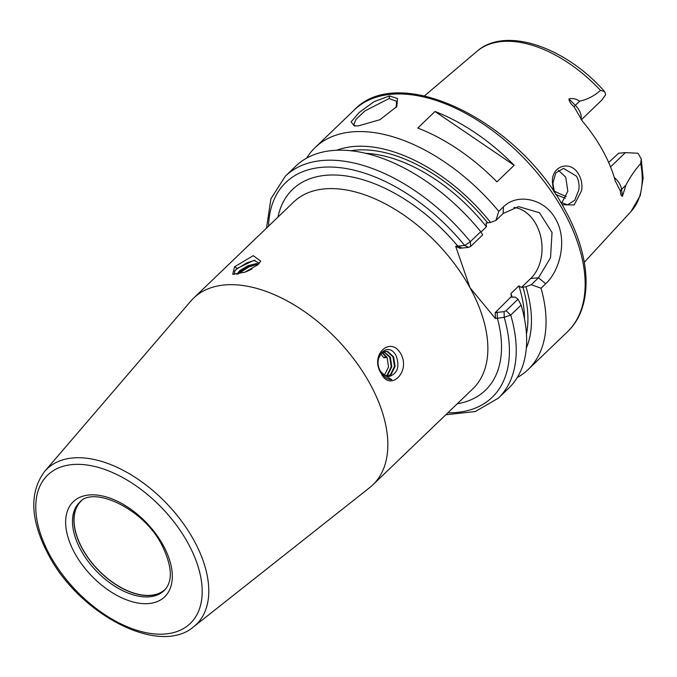 <?xml version="1.0" encoding="UTF-8"?>
<svg xmlns="http://www.w3.org/2000/svg" width="677" height="677" viewBox="0 0 677 677"><rect width="100%" height="100%" fill="white"/><g stroke="black" fill="none" stroke-linecap="round" stroke-linejoin="round"><path stroke-width="1.02" d="M560.607 202.22L567.521 204.792L574.688 200.316L578.818 189.958C579.495 184.948 578.733 180.37 576.533 176.223L563.56 168.378L555.766 172.94L552.855 183.196L554.514 192.632M553.701 191.43L552.407 182.477C551.256 165.196 571.219 159.679 579.013 174.861C581.509 179.617 582.406 184.787 581.704 190.381L574.181 204.962L562.113 204.759M389.537 95.939L397.501 98.537L396.815 106.526L380 119.685L358.37 125.88L354.257 125.905L351.101 121.868L359.259 112.416L374.305 101.533L389.537 95.939L389.106 98.554L364.911 110.935L355.958 119.414L353.749 124.839L355.577 125.99M396.189 107.525L396.544 101.313L389.106 98.554M391.738 379.679C387.337 379.577 383.749 377.038 380.973 372.045C371.106 357.27 388.606 339.558 396.383 356.364C399.768 366.934 397.391 373.628 389.267 376.446L385.095 375.583L391.738 379.679M400.936 354.037C410.871 372.02 389.766 392.322 381.058 373.137C369.405 355.264 390.527 335.022 400.936 354.037M234.377 274.43L234.826 270.817L237.204 268.397L253.934 260.332L259.333 263.218M234.538 266.823L253.223 255.678L260.73 261.077L257.92 264.741L244.761 272.247L232.727 274.32L234.538 266.823L237.204 268.397M164.85 589.887A61.091 35.356 46.2 0 1 82.34 548.776A61.091 35.356 46.2 0 1 80.241 501.809M165.611 589.007A60.964 35.28 46.2 0 1 165.569 589.049A60.964 35.28 46.2 0 1 82.467 548.725A60.964 35.28 46.2 0 1 81.105 501.115A60.964 35.28 46.2 0 1 81.147 501.073M252.03 268.981L246.132 271.739M258.758 263.886L256.405 263.573L247.943 265.706L239.903 270.487L236.899 274.227M237.686 274.109L240.318 271.232L248.349 266.45L255.678 264.394L258.25 264.411M382.107 352.751L386.465 357.49L383.8 357.727L380.863 353.936M384.409 375.21L388.539 366.942L387.075 357.439L382.395 352.539M386.068 376.057L387.811 374.804L391.814 366.655L390.35 357.143L383.969 351.71M383.673 351.828L389.74 357.202L391.204 366.706L387.202 374.863L385.772 375.93M387.633 376.471L391.086 374.516L395.089 366.359L393.625 356.855L387.794 351.541L385.585 351.346L381.253 353.512L378.612 358.311M385.281 351.38L387.185 351.591L393.015 356.906L394.479 366.418L390.477 374.567L387.346 376.42M380.821 371.749L385.095 375.583M558.364 170.308L565.752 177.179L567.817 191.252L561.698 203.075M565.439 198.2A83.017 48.042 46.2 0 1 555.639 194.324M608.665 162.48L618.685 153.214L625.438 152.613L637.666 153.239A14.065 8.141 -133.8 0 1 638.233 153.679L641.221 158.824L640.73 163.555C635.136 169.732 630.177 176.968 625.853 185.244L622.451 196.296C621.164 196.025 620.479 194.274 620.386 191.041L615.215 180.801A113.364 65.601 -133.8 0 0 602.835 150.726A113.364 65.601 -133.8 0 0 582.533 121.352L573.978 106.627C570.939 104.156 569.247 101.584 568.917 98.918L575.348 105.341L579.647 101.203C576.203 98.825 572.624 98.055 568.917 98.918M369.964 383.783A129.409 74.885 -133.8 0 0 193.563 298.185A129.409 74.885 -133.8 0 0 190.686 301.223L44.564 471.522A107.787 62.377 46.2 0 1 193.893 540.28A107.787 62.377 46.2 0 1 193.673 626.75L369.71 487.592A129.409 74.885 -133.8 0 0 372.858 484.842A129.409 74.885 -133.8 0 0 369.964 383.783M581.323 119.795L601.887 100.044L605.543 94.805A14.065 8.141 -133.8 0 0 605.593 94.306L604.612 91.564L600.491 90.371C594.482 95.821 587.534 99.434 579.647 101.203M435.015 111.493L417.777 128.046A153.831 89.017 46.2 0 1 496.935 181.851L514.173 165.298A153.831 89.017 46.2 0 0 435.015 111.493L514.173 165.298M306.613 158.19A153.831 89.017 46.2 0 1 315.093 147.594A153.831 89.017 46.2 0 1 498.771 211.342L503.434 206.866C517.313 192.784 544.977 198.547 555.859 219.483C567.664 239.912 560.074 270.453 545.696 283.739L541.041 288.216A153.831 89.017 46.2 0 1 528.221 369.473A153.831 89.017 46.2 0 1 517.296 377.512M541.041 288.216L531.284 284.721L525.919 286.726L521.434 287.42L518.887 285.863L510.991 293.446L511.321 297.127L515.146 297.076L518.023 299.209L521.121 305.082A153.831 89.017 46.2 0 1 508.816 388.107L498.407 398.101L475.296 411.557L445.821 414.756M511.194 296.712L495.234 312.588L504.103 311.657L506.041 310.718L518.023 299.209M553.964 190.897A86.402 49.996 -133.8 0 0 566.285 196.44M525.919 286.726A141.121 81.663 46.2 0 1 526.351 347.953M531.284 284.721L538.494 277.79L550.545 257.717L552.026 232.49L539.518 212.747L518.599 206.612L503.146 213.483L495.928 220.423L490.571 222.428L486.086 223.114L486.416 226.795L480.975 232.025M521.121 305.082L510.72 315.076L504.179 317.318L495.395 318.512L469.982 287.708L455.672 246.25L464.71 245.514L470.354 241.664L480.763 231.669L482.676 234.911L470.693 246.411L468.755 247.359L459.886 248.281L455.672 246.25M470.693 246.411L470.354 241.664A153.831 89.017 46.2 0 0 285.288 176.223L295.688 166.229A153.831 89.017 46.2 0 1 480.763 231.669M495.928 220.423L498.771 211.342M336.52 150.319A141.121 81.663 46.2 0 1 490.571 222.428M513.86 207.458A39.071 28.899 -95.1 0 1 540.635 236.298A39.071 28.899 -95.1 0 1 530.743 278.475L521.434 287.42M495.395 318.512L495.234 312.588M447.852 412.809A148.948 86.191 -133.8 0 0 504.179 317.318L504.103 311.657M457.246 403.788A139.174 80.538 46.2 0 0 497.307 317.928L497.231 312.275M468.755 247.359L464.71 245.514A148.948 86.191 -133.8 0 0 338.398 167.498A148.948 86.191 -133.8 0 0 268.557 226.152M461.883 247.968L457.838 246.132A139.174 80.538 46.2 0 0 277.951 217.122M383.8 357.727L385.89 356.449M234.547 271.189L236.696 269.057L246.843 262.837L255.009 260.264M237.805 274.092L249.051 266.856L256.989 264.326M74.758 553.202A65.974 38.183 46.2 0 1 89.136 494.972A65.974 38.183 46.2 0 1 163.208 545.323A65.974 38.183 46.2 0 1 148.83 603.554A65.974 38.183 46.2 0 1 74.758 553.202M79.539 502.444A61.091 35.356 -133.8 0 0 80.901 550.156A61.091 35.356 -133.8 0 0 164.181 590.564C173.084 581.492 172.288 566.277 161.803 544.917C143.422 508.173 92.597 485.468 79.539 502.444M187.978 543.115A102.921 59.559 -133.8 0 0 72.422 464.566A102.921 59.559 -133.8 0 0 49.988 555.411A102.921 59.559 -133.8 0 0 165.552 633.96A102.921 59.559 -133.8 0 0 187.978 543.115M563.899 211.766A153.831 89.017 -133.8 0 0 354.223 110.012C399.202 61.861 519.267 121.538 564.906 209.701C591.673 257.59 593.644 307.231 567.343 331.891A153.831 89.017 -133.8 0 0 563.899 211.766M372.858 484.842L472.876 388.767A129.409 74.885 -133.8 0 0 469.982 287.708A129.409 74.885 -133.8 0 0 293.581 202.11L193.563 298.185M600.491 90.371A111.197 64.349 -133.8 0 0 476.963 51.325L424.479 95.88M510.991 293.446A134.291 77.711 46.2 0 1 512.167 297.338M524.514 318.918A134.291 77.711 -133.8 0 0 518.887 285.863M522.856 287.006A136.737 79.124 46.2 0 1 526.461 333.989M641.246 158.968L643.15 178.305L640.247 195.585L630.922 211.605A111.197 64.349 -133.8 0 0 640.73 163.555M486.416 226.795A134.291 77.711 -133.8 0 0 365.462 153.332M506.041 310.718L510.72 315.076A153.831 89.017 46.2 0 1 498.407 398.101M350.474 150.776A136.737 79.124 46.2 0 1 487.508 222.699M545.696 283.739L538.494 277.79L530.743 278.475M503.434 206.866L503.146 213.483M610.544 166.923L625.438 152.613M614.276 177.501A14.065 8.141 46.2 0 1 621.545 189.382L625.853 185.244M620.386 191.041A7.329 4.697 -7.4 0 1 621.545 189.382L622.451 196.296M573.978 106.627L575.348 105.341A14.065 8.141 46.2 0 1 580.917 119.211M44.564 471.522C28.976 492.67 30.321 520.495 48.583 555.005C79.624 614.521 159.45 656.462 193.673 626.75M354.223 110.012L315.093 147.594M567.343 331.891L528.221 369.473M285.288 176.223L270.91 198.784L266.526 228.098M630.922 211.605L584.293 262.253M604.612 91.564C565.6 47.06 505.431 25.971 476.963 51.325"/></g></svg>
